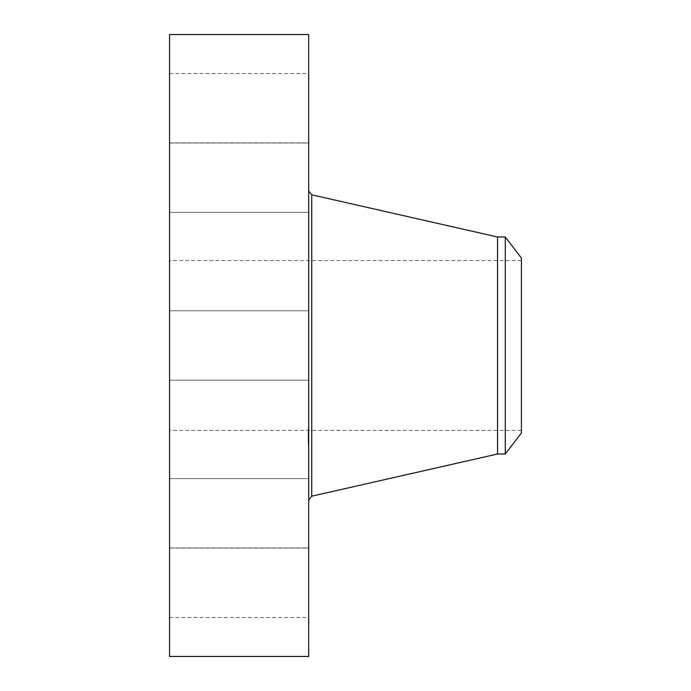 <?xml version="1.0" encoding="UTF-8"?>
<svg xmlns="http://www.w3.org/2000/svg" width="691" height="691" viewBox="0 0 691 691"><rect width="100%" height="100%" fill="white"/><g stroke="black" fill="none" stroke-linecap="round" stroke-linejoin="round"><path stroke-width="0.52" stroke-dasharray="3.46 2.59" d="M169.571 362.136L169.571 310.803L169.571 362.136M308.678 362.136L308.678 310.803L308.678 362.136M169.571 34.55L169.571 656.45M169.571 419.998L169.571 260.611L169.571 419.998M169.571 210.997L169.571 143.002L169.571 210.997M169.571 138.641L169.571 73.496L169.571 138.641M169.571 187.468L169.571 143.002L169.571 187.468M169.571 480.003L169.571 547.998L169.571 480.003M169.571 552.359L169.571 617.504L169.571 552.359M169.571 503.532L169.571 547.998L169.571 503.532M308.678 34.55L308.678 656.45M521.429 271.002L521.429 430.389L521.429 271.002M521.429 432.963L521.429 258.037M505.285 236.996L505.285 454.004M497.555 236.996L497.555 454.004M308.678 481.1L308.678 191.182L308.678 481.1M308.678 480.003L308.678 547.998L308.678 480.003M308.678 138.641L308.678 73.496L308.678 138.641M308.678 552.359L308.678 617.504L308.678 552.359M308.678 187.468L308.678 143.002L308.678 187.468M308.678 503.532L308.678 547.998L308.678 503.532M308.678 210.997L308.678 143.002L308.678 210.997M308.678 428.826L308.678 444.417L308.678 428.826M308.186 443.795L308.186 428.213L308.186 443.795M308.186 430.415L308.186 442.698L308.186 430.415M308.186 433.084L308.186 435.848L308.186 431.486L308.186 433.076L308.678 433.067L308.678 435.848L308.678 432.946L308.186 433.076M308.186 442.551L308.186 443.492L308.186 442.551M308.186 438.63L308.186 435.684L308.186 439.493L308.186 438.621L308.678 439.165L308.678 435.606L308.678 439.493L308.678 437.291L308.678 439.286L308.678 437.964L308.186 438.604L308.678 438.595L308.678 439.571L308.678 438.595L308.678 439.571L308.186 438.595L308.678 438.595M308.186 430.078L308.186 429.128L308.186 430.078M308.678 442.205L308.678 429.932L308.678 442.205M308.678 432.35L308.186 432.367M308.678 432.307L308.186 432.324L308.678 432.324M308.678 433.231L308.186 433.205L308.678 433.231M308.678 432.903L308.186 432.903L308.678 432.894M308.678 432.782L308.186 432.799M308.678 432.687L308.186 432.687M308.678 432.618L308.186 432.592L308.678 432.618M308.678 432.531L308.186 432.531M308.678 432.566L308.186 432.566M308.678 432.67L308.186 432.67M308.678 432.756L308.186 432.721L308.678 432.756M308.678 433.888L308.678 435.313L308.678 433.888L308.186 433.888M308.678 435.321L308.186 435.313L308.678 435.321M308.678 435.304L308.186 435.304L308.678 435.304M308.678 435.555L308.186 435.555L308.678 435.537M308.678 435.511L308.678 434.086L308.678 436.142L308.678 435.494L308.186 436.142L308.186 434.086L308.186 435.494L308.678 435.511L308.186 435.494M308.678 435.598L308.678 434.224L308.678 435.58L308.186 435.58L308.186 434.224L308.186 436.358L308.678 435.58M308.678 435.624L308.186 435.641M308.678 436.781L308.186 436.781L308.678 436.807M308.678 436.634L308.186 436.634M308.678 436.522L308.186 436.557M308.678 436.453L308.186 436.453L308.678 436.462M308.678 436.418L308.186 436.418M308.678 436.66L308.186 436.66M308.678 437.818L308.186 437.852L308.678 437.818M308.678 437.602L308.186 437.602M308.678 437.429L308.186 437.438L308.678 437.429M308.678 436.893L308.678 437.533L308.186 436.893M308.678 438.949L308.186 438.949M308.678 439.001L308.186 438.992L308.678 439.018M308.678 439.053L308.186 439.061M308.678 439.156L308.186 439.165L308.678 439.156M308.678 439.13L308.186 439.139L308.678 439.139M308.678 439.226L308.186 439.234M308.678 437.921L308.678 438.578L308.186 437.913L308.678 437.921M308.678 435.684L308.186 435.658M308.678 436.306L308.186 436.306M308.678 436.703L308.186 436.703L308.678 436.729M308.678 436.574L308.186 436.574L308.678 436.591M308.678 436.479L308.186 436.479L308.678 436.487M308.678 436.772L308.186 436.747M308.678 436.833L308.186 436.842M308.678 436.937L308.186 436.911M308.678 436.988L308.186 436.988L308.678 436.954M308.678 437.058L308.186 437.058L308.678 437.04M308.678 436.997L308.186 437.014M308.678 437.092L308.186 437.092M308.678 437.671L308.186 437.671L308.678 437.645M308.678 437.317L308.186 437.317L308.678 437.334M308.678 438.923L308.186 438.923M308.678 438.327L308.186 438.319M308.678 438.396L308.186 438.396M308.678 437.809L308.186 437.8M308.678 437.291L308.186 437.291L308.678 437.265M308.678 437.368L308.186 437.368L308.678 437.343M308.678 437.507L308.186 437.507L308.678 437.481M308.678 437.576L308.186 437.576L308.678 437.593M308.678 437.705L308.186 437.714M308.678 437.982L308.186 437.964M308.678 438.034L308.186 438.034L308.678 438.042M308.678 438.094L308.186 438.094L308.678 438.111M308.678 438.146L308.186 438.146M308.678 438.232L308.186 438.232L308.678 438.232M308.678 438.491L308.186 438.491M308.678 438.578L308.186 438.578L308.678 438.552M308.678 438.673L308.186 438.673L308.678 438.655M308.678 438.535L308.186 438.535L308.678 438.517M308.678 438.448L308.186 438.448L308.678 438.457M308.678 438.362L308.186 438.362L308.678 438.344M308.678 438.267L308.186 438.267L308.678 438.284M308.678 438.172L308.186 438.172L308.678 438.172M308.678 437.17L308.186 437.17M308.678 437.731L308.186 437.731M308.678 437.533L308.186 437.515M308.678 437.887L308.186 437.887M308.678 438.725L308.186 438.725M308.678 438.802L308.186 438.802L308.678 438.776M308.678 438.871L308.186 438.871L308.678 438.889M308.678 439.087L308.186 439.087M308.678 435.39L308.186 435.39L308.678 435.382M308.678 431.486L308.186 431.486M308.678 431.581L308.186 431.581M308.678 431.685L308.186 431.685M308.678 431.78L308.186 431.78M308.678 431.875L308.186 431.875M308.678 431.961L308.186 431.961M308.678 432.039L308.186 432.039M308.678 432.125L308.186 432.125M308.678 432.195L308.186 432.195M308.678 432.272L308.186 432.272M308.678 432.376L308.186 432.376L308.678 432.402M308.678 432.436L308.186 432.436M308.678 432.48L308.186 432.48M308.678 432.877L308.186 432.877M308.678 432.937L308.186 432.946M308.678 433.007L308.186 433.007L308.678 433.007M308.678 433.136L308.186 433.136M308.678 433.991L308.678 433.05L308.678 434.034L308.678 433.05L308.186 433.041L308.678 433.05L308.678 433.991L308.186 434M308.678 432.842L308.186 432.842L308.678 432.842M308.678 433.309L308.186 433.309M308.678 434.656L308.186 434.656L308.678 434.63M308.678 434.354L308.186 434.354L308.678 434.319M308.678 435.848L308.186 435.848M308.678 433.948L308.186 433.948M308.678 434.06L308.186 434.06L308.678 434.086M308.678 434.121L308.186 434.121M308.678 434.173L308.186 434.173M308.678 434.25L308.186 434.268M308.678 434.311L308.186 434.311L308.678 434.311M308.678 434.38L308.186 434.363M308.678 434.44L308.186 434.423M308.678 434.501L308.186 434.501L308.678 434.492M308.678 434.561L308.186 434.57L308.678 434.561M308.678 434.674L308.186 434.674L308.678 434.691M308.678 434.725L308.186 434.725M308.678 434.769L308.186 434.76M308.678 434.82L308.186 434.82M308.678 434.864L308.186 434.864M308.678 434.915L308.186 434.889M308.678 434.959L308.186 434.95M308.678 435.01L308.186 435.01L308.678 435.019M308.678 435.054L308.186 435.054M308.678 435.105L308.186 435.105M308.678 435.157L308.186 435.157M308.678 435.2L308.186 435.2M308.678 435.252L308.186 435.252M308.678 439.364L308.186 439.329M308.678 439.467L308.186 439.467L308.678 439.493M308.678 439.416L308.186 439.416M308.678 439.286L308.186 439.286L308.678 439.295M308.678 439.243L308.186 439.269M308.678 439.372L308.186 439.372M308.678 434.993L308.186 434.993M308.678 434.484L308.186 434.484M308.678 436.142L308.186 436.142M308.678 436.358L308.186 436.358M308.678 434.224L308.186 434.224M308.678 438.707L308.186 438.707M308.678 443.458L308.678 442.508L308.678 443.458M308.678 429.171L308.678 430.113L308.678 429.171M311.736 194.81L311.736 496.19M169.571 380.197L308.678 380.197L169.571 380.197M169.571 310.803L308.678 310.803L169.571 310.803M521.429 430.389L169.571 430.389M521.429 260.611L169.571 260.611M169.571 478.604L308.678 478.604L169.571 478.604M169.571 547.998L308.678 547.998L169.571 547.998M169.571 73.496L308.678 73.496M169.571 142.89L308.678 142.89M169.571 617.504L308.678 617.504M169.571 548.11L308.678 548.11M169.571 143.002L308.678 143.002L169.571 143.002M169.571 212.396L308.678 212.396L169.571 212.396M308.678 428.213L308.186 428.213M308.678 444.417L308.186 444.417M308.678 442.698L308.186 442.698M308.678 429.932L308.186 429.932M308.678 434.034L308.186 434.034L308.678 434.034M308.678 443.492L308.186 443.492L308.678 443.492M308.678 442.508L308.186 442.508L308.678 442.508M308.678 439.571L308.186 439.571L308.678 439.571M308.678 429.128L308.186 429.128L308.678 429.128M308.678 430.113L308.186 430.113L308.678 430.113M308.678 433.05L308.186 433.05"/><path stroke-width="1.04" d="M169.571 656.45L169.571 34.55L308.678 34.55L308.678 656.45L169.571 656.45M521.429 258.037L521.429 432.963L505.285 454.004L505.285 236.996L521.429 258.037M505.285 454.004L497.555 454.004L497.555 236.996L311.736 194.81L308.678 190.984M497.555 454.004L311.736 496.19L311.736 194.81M505.285 236.996L497.555 236.996M311.736 496.19L308.678 500.016"/></g></svg>
